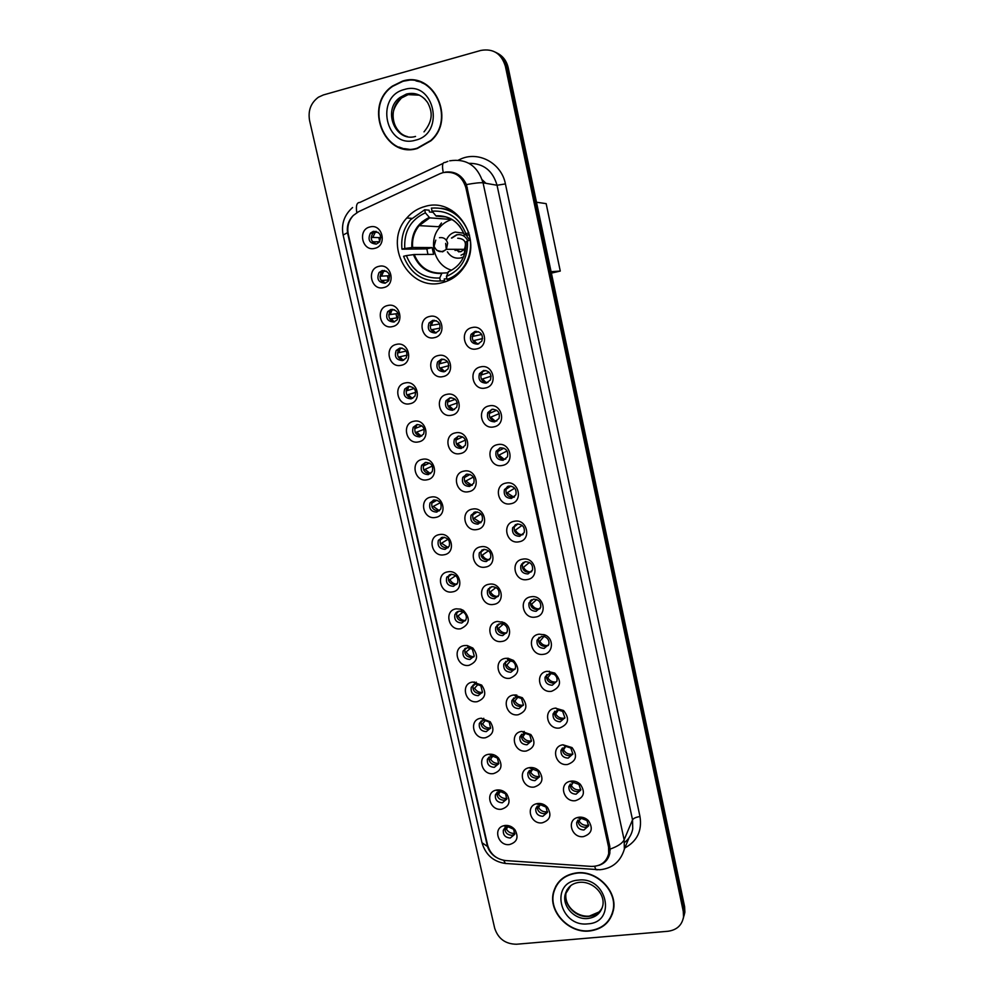 <?xml version="1.0" encoding="UTF-8"?>
<svg xmlns="http://www.w3.org/2000/svg" width="994" height="994" viewBox="0 0 994 994"><rect width="100%" height="100%" fill="white"/><g stroke="black" fill="none" stroke-linecap="round" stroke-linejoin="round"><path stroke-width="1.49" d="M425.308 206.379C418.014 208.28 411.839 212.157 406.782 217.997C382.466 244.002 408.894 292.211 442.131 282.706C451.201 280.457 458.495 275.301 464.012 267.249C484.016 240.076 456.519 196.775 425.308 206.379M383.647 287.601C371.147 291.093 366.103 268.927 378.851 266.367C391.425 262.814 396.432 285.154 383.647 287.601M382.218 270.53L379.074 272.518C376.403 279.028 378.403 282.582 385.076 283.203L388.306 281.128C390.866 274.63 388.84 271.089 382.218 270.53M392.456 326.591C379.981 329.958 374.974 307.941 387.697 305.518C400.247 302.077 405.217 324.255 392.456 326.591M391.002 309.445L387.672 311.644C385.287 318.018 387.337 321.484 393.835 322.031L397.252 319.745C399.526 313.383 397.451 309.954 391.002 309.445M401.203 365.295C388.741 368.538 383.771 346.682 396.469 344.371C409.006 341.054 413.939 363.083 401.203 365.295M399.725 348.086L396.221 350.472C394.109 356.709 396.208 360.089 402.545 360.586L406.111 358.113C408.136 351.888 405.999 348.546 399.725 348.086M409.888 403.738C397.438 406.857 392.506 385.15 405.192 382.951C417.704 379.77 422.612 401.638 409.888 403.738M408.385 386.455L404.732 389.014C402.856 395.127 405.005 398.408 411.181 398.867L414.896 396.221C416.685 390.133 414.51 386.877 408.385 386.455M418.511 441.895C406.086 444.902 401.178 423.357 413.839 421.27C426.339 418.201 431.21 439.907 418.511 441.895M416.983 424.562L413.206 427.283C411.541 433.247 413.728 436.453 419.754 436.888L423.593 434.08C425.171 428.128 422.972 424.947 416.983 424.562M427.072 479.791C414.66 482.674 409.801 461.278 422.438 459.315C434.912 456.358 439.746 477.915 427.072 479.791M425.519 462.396L421.642 465.254C420.164 471.094 422.375 474.225 428.277 474.623L432.204 471.678C433.608 465.863 431.384 462.757 425.519 462.396M435.571 517.427C423.183 520.197 418.35 498.951 430.974 497.087C443.423 494.254 448.219 515.65 435.571 517.427M433.993 499.957L430.029 502.952C428.725 508.667 430.961 511.724 436.739 512.109L440.752 509.04C441.995 503.337 439.733 500.317 433.993 499.957M444.007 554.789C431.644 557.448 426.848 536.35 439.447 534.586C451.872 531.877 456.644 553.124 444.007 554.789M442.417 537.269L438.366 540.376C437.211 545.967 439.472 548.961 445.138 549.334L449.226 546.153C450.319 540.574 448.046 537.605 442.417 537.269M452.394 591.902C440.044 594.437 435.285 573.488 447.859 571.836C460.272 569.239 465.006 590.337 452.394 591.902M450.779 574.308L446.666 577.514C445.647 583.006 447.921 585.926 453.475 586.298L457.638 583.018C458.594 577.551 456.308 574.644 450.779 574.308M460.719 628.742C448.393 631.178 443.659 610.366 456.221 608.825L460.731 609.16L463.452 610.44C470.696 618.405 469.777 624.505 460.719 628.742M459.079 611.099L454.904 614.404C454.009 619.771 456.296 622.642 461.763 623.002L465.975 619.635C466.907 616.615 466.049 614.093 463.403 612.068L459.079 611.099M468.982 665.334C456.681 667.657 451.984 646.995 464.509 645.553L467.192 645.516L472.858 648.063C478.822 656.028 477.53 661.78 468.982 665.334M467.329 647.641L463.105 651.008C462.322 656.276 464.62 659.097 469.988 659.457L474.25 656.015L472.312 649.132L467.329 647.641M477.195 701.677C464.906 703.889 460.234 683.363 472.759 682.033L481.655 685.102C486.923 692.98 485.445 698.509 477.195 701.677M475.517 683.922L471.243 687.363C470.572 692.532 472.871 695.291 478.164 695.663L482.463 692.159L480.823 685.761L475.517 683.922M485.345 737.772C473.082 739.871 468.447 719.494 480.934 718.252L490.204 721.756C494.987 729.546 493.372 734.889 485.345 737.772M483.643 719.954L479.344 723.458C478.76 728.527 481.071 731.249 486.277 731.621L490.614 728.055L489.172 722.054L483.643 719.954M493.446 773.618C481.369 775.593 476.561 755.726 488.787 754.272L489.06 754.235C492.776 753.899 495.944 755.179 498.59 758.099C503.001 765.79 501.287 770.959 493.446 773.618M491.719 755.751L487.383 759.292C486.886 764.274 489.197 766.946 494.341 767.331L498.702 763.715L497.41 758.062L491.719 755.751M501.485 809.215C489.868 811.054 484.612 792.243 496.18 790.131L497.137 789.969C500.976 789.658 504.219 791.05 506.865 794.144C510.978 801.723 509.189 806.743 501.485 809.215M499.746 791.299L495.385 794.889C494.95 799.772 497.273 802.406 502.343 802.792L506.741 799.151L505.548 793.784L499.746 791.299M509.475 844.565C498.242 846.292 492.651 828.4 503.61 825.765L505.151 825.455C509.114 825.182 512.407 826.66 515.041 829.891C518.893 837.383 517.042 842.266 509.475 844.565M507.71 826.598L503.324 830.226C502.964 835.035 505.287 837.631 510.295 838.017L514.706 834.351L513.612 829.257L507.71 826.598M374.775 248.338C362.263 251.954 357.181 229.614 369.942 226.955C382.528 223.265 387.585 245.767 374.775 248.338M373.371 231.329L370.451 233.093C367.457 239.728 369.383 243.406 376.254 244.102L379.261 242.238C382.143 235.603 380.18 231.975 373.371 231.329M434.328 337.662C421.655 341.017 416.697 318.875 429.619 316.465C442.367 313.035 447.3 335.338 434.328 337.662M432.725 320.366L429.085 322.901C427.022 329.213 429.159 332.58 435.534 333.027L439.249 330.393C441.224 324.094 439.05 320.751 432.725 320.366M442.989 376.589C430.327 379.82 425.407 357.84 438.304 355.541C451.04 352.236 455.923 374.378 442.989 376.589M441.361 359.219L437.571 361.953C435.745 368.115 437.932 371.396 444.144 371.793L447.996 368.973C449.723 362.822 447.511 359.579 441.361 359.219M451.574 415.231C438.938 418.337 434.055 396.519 446.927 394.345C459.638 391.164 464.496 413.144 451.574 415.231M449.922 397.811L446.008 400.706C444.405 406.72 446.641 409.913 452.692 410.286L456.668 407.291C458.184 401.29 455.935 398.134 449.922 397.811M460.11 453.599C447.486 456.594 442.628 434.925 455.5 432.862C468.186 429.806 473.007 451.636 460.11 453.599M458.433 436.117L454.407 439.162C453.003 445.051 455.264 448.157 461.179 448.505L465.267 445.362C466.584 439.497 464.31 436.416 458.433 436.117L458.085 436.267M468.572 491.707C455.973 494.577 451.152 473.057 463.999 471.106C476.66 468.174 481.456 489.843 468.572 491.707M466.882 474.15L462.769 477.344C461.539 483.096 463.813 486.128 469.603 486.451L473.778 483.171C474.933 477.443 472.622 474.436 466.882 474.15M476.983 529.541C464.397 532.287 459.626 510.928 472.436 509.09C485.084 506.269 489.843 527.789 476.983 529.541M475.269 511.922L471.069 515.227C470 520.856 472.299 523.826 477.977 524.136L482.214 520.744C483.221 515.14 480.897 512.196 475.269 511.922M485.333 567.102C472.771 569.736 468.025 548.526 480.823 546.787C493.446 544.091 498.168 565.462 485.333 567.102M483.593 549.421L479.332 552.838C478.4 558.342 480.723 561.25 486.29 561.548L490.589 558.056C491.458 552.577 489.123 549.694 483.593 549.421M493.62 604.402C481.084 606.924 476.374 585.864 489.147 584.236C501.746 581.652 506.431 602.873 493.62 604.402M491.868 586.659L487.557 590.175C486.737 595.555 489.073 598.4 494.54 598.711L498.901 595.133C499.647 589.765 497.298 586.945 491.868 586.659M501.858 641.441C489.334 643.851 484.662 622.94 497.41 621.424L503.796 622.505C512.506 626.555 511.053 640.521 501.858 641.441M500.081 623.648L495.72 627.226C495.024 632.507 497.36 635.303 502.728 635.601L507.139 631.948C507.946 628.705 506.865 626.158 503.896 624.294L500.081 623.648M510.034 678.231C497.534 680.517 492.887 659.755 505.611 658.339L507.996 658.276L513.525 660.438C520.148 668.465 518.98 674.392 510.034 678.231M508.232 660.376L503.834 664.029C503.237 669.198 505.586 671.944 510.866 672.255L515.314 668.527C515.998 665.831 515.215 663.532 512.954 661.631L508.232 660.376M518.16 714.761C505.673 716.935 501.063 696.309 513.761 695.005L522.335 697.701C528.162 705.69 526.77 711.369 518.16 714.761M516.333 696.844L511.898 700.559C511.388 705.628 513.749 708.324 518.955 708.635L523.428 704.858L521.452 698.459L516.333 696.844M526.224 751.029C513.761 753.104 509.176 732.615 521.862 731.422L530.858 734.566C536.139 742.481 534.586 747.96 526.224 751.029M524.372 733.063L519.912 736.815C519.489 741.797 521.838 744.456 526.982 744.779L531.479 740.952L529.752 734.951L524.372 733.063M534.225 787.049C522.235 788.987 517.166 769.58 529.206 767.691L529.901 767.579C533.467 767.244 536.574 768.424 539.208 771.108C544.066 778.923 542.401 784.241 534.225 787.049M532.362 769.033L527.876 772.835C527.528 777.718 529.889 780.34 534.946 780.663L539.469 776.811L537.928 771.145L532.362 769.033M542.177 822.833C530.634 824.635 525.143 806.258 536.511 803.748L537.878 803.487C541.593 803.189 544.774 804.469 547.433 807.352C551.943 815.068 550.191 820.224 542.177 822.833M540.301 804.755L535.778 808.582C535.505 813.39 537.866 815.975 542.861 816.31L547.408 812.433L546.004 807.066L540.301 804.755M476.76 348.882C463.875 352.224 458.967 329.958 472.1 327.56C485.072 324.143 489.93 346.571 476.76 348.882M475.008 331.424L471.069 334.344C469.317 340.569 471.554 343.837 477.779 344.16L481.804 341.128C483.444 334.941 481.183 331.71 475.008 331.424M485.32 388.02C472.448 391.238 467.59 369.134 480.698 366.861C493.633 363.568 498.466 385.834 485.32 388.02M483.544 370.501L479.468 373.607C477.952 379.671 480.226 382.852 486.302 383.137L490.44 379.932C491.856 373.893 489.557 370.75 483.544 370.501M493.819 426.886C480.972 429.98 476.138 408.037 489.222 405.875C502.144 402.707 506.94 424.811 493.819 426.886M492.018 409.304L487.83 412.572C486.513 418.486 488.824 421.58 494.751 421.841L498.988 418.474C500.218 412.585 497.895 409.528 492.018 409.304M502.256 465.465C489.421 468.435 484.625 446.654 497.696 444.604C510.593 441.56 515.352 463.515 502.256 465.465M500.429 447.822L496.155 451.226C495.024 457.004 497.348 460.023 503.15 460.272L507.474 456.768C508.518 451.015 506.17 448.033 500.429 447.822M510.63 503.772C497.82 506.617 493.061 484.997 506.095 483.059C518.967 480.139 523.701 501.933 510.63 503.772M508.779 486.066L504.43 489.595C503.461 495.236 505.809 498.18 511.475 498.429L515.874 494.801C516.781 489.185 514.407 486.265 508.779 486.066M518.943 541.805C506.157 544.538 501.423 523.068 514.445 521.241C527.292 518.446 531.989 540.077 518.943 541.805M517.066 524.037L512.668 527.677C511.823 533.194 514.196 536.077 519.75 536.313L524.211 532.585C524.969 527.093 522.596 524.236 517.066 524.037M527.193 579.577C514.432 582.186 509.736 560.864 522.732 559.15C535.567 556.466 540.227 577.961 527.193 579.577M525.304 561.734L520.844 565.474C520.135 570.867 522.509 573.687 527.976 573.936L532.473 570.109C533.119 564.741 530.734 561.945 525.304 561.734M535.393 617.075C522.658 619.573 517.998 598.4 530.958 596.798C543.768 594.238 548.402 615.559 535.393 617.075M533.48 599.171L528.982 602.998C528.373 608.278 530.759 611.037 536.126 611.285L540.674 607.384C541.208 602.128 538.81 599.394 533.48 599.171M543.532 654.3C530.821 656.699 526.186 635.663 539.133 634.172L544.563 634.806C554.254 638.123 553.422 653.356 543.532 654.3M541.606 636.346L537.058 640.235C536.561 645.417 538.947 648.125 544.227 648.374L548.812 644.41C549.471 640.944 548.154 638.384 544.836 636.732L541.606 636.346M551.62 691.277C538.922 693.551 534.325 672.677 547.247 671.285L554.751 673.062C561.995 681.126 560.951 687.189 551.62 691.277M549.67 673.273L545.085 677.212C544.675 682.282 547.073 684.953 552.279 685.214L556.888 681.201C557.46 678.417 556.553 676.131 554.155 674.33L549.67 673.273M559.647 727.993C546.973 730.155 542.401 709.43 555.298 708.15L563.561 710.524C569.922 718.575 568.605 724.402 559.647 727.993M557.671 709.927L553.074 713.916C552.739 718.898 555.137 721.52 560.268 721.781L564.903 717.73L562.604 711.344L557.671 709.927M567.611 764.461C555.174 766.498 550.39 746.357 562.964 744.792L572.059 747.587C577.8 755.589 576.321 761.218 567.611 764.461M565.623 746.332L561.001 750.358C560.74 755.241 563.138 757.826 568.195 758.111L572.855 754.024L570.842 748.035L565.623 746.332M575.526 800.667C563.623 802.556 558.293 783.632 570.109 781.296L571.252 781.085C574.694 780.775 577.725 781.856 580.347 784.328C585.628 792.255 584.025 797.697 575.526 800.667M573.526 782.489L568.879 786.54C568.68 791.336 571.078 793.883 576.073 794.181L580.757 790.068L578.955 784.415L573.526 782.489M583.391 836.625C571.923 838.377 566.207 820.485 577.315 817.565L579.142 817.18C582.732 816.894 585.864 818.087 588.51 820.758C593.418 828.598 591.703 833.879 583.391 836.625M581.366 818.385L576.706 822.46C576.57 827.182 578.968 829.692 583.9 830.002L588.585 825.865L586.957 820.522L581.366 818.385M385.337 283.141C380.13 281.103 378.838 277.525 381.472 272.406L384.492 270.455M394.556 321.82C389.139 320.167 387.623 316.676 390.008 311.346L392.754 309.32M403.726 360.188C398.097 358.921 396.37 355.517 398.519 349.987L400.967 347.962M412.821 398.246C407.018 397.364 405.067 394.071 406.981 388.356L409.118 386.355M421.829 436.006C415.877 435.509 413.728 432.315 415.405 426.438L417.231 424.513M430.75 473.479L430.39 473.566C424.513 473.156 422.313 470.05 423.792 464.235L425.32 462.434M439.559 510.667L438.801 510.866C433.049 510.481 430.824 507.449 432.129 501.759L433.372 500.119M448.294 547.595L447.163 547.918C441.51 547.545 439.273 544.575 440.417 538.996L441.411 537.543M456.917 584.261L455.451 584.708C449.909 584.348 447.648 581.44 448.667 575.973L449.437 574.718M465.44 620.666L463.689 621.25C458.246 620.89 455.973 618.032 456.867 612.689L457.439 611.633M473.877 656.835L471.877 657.543C466.521 657.183 464.235 654.375 465.018 649.132L465.428 648.299M482.214 692.756L480.003 693.588C474.734 693.216 472.436 690.47 473.119 685.326L473.392 684.692M474.511 683.238L476.288 682.17M490.464 728.453L488.066 729.372C482.885 729.012 480.587 726.303 481.171 721.259L481.332 720.836M482.463 719.209L483.767 718.289M498.64 763.914L496.093 764.933C490.974 764.56 488.663 761.889 489.172 756.943L487.383 759.292M506.741 799.139L504.045 800.245C499 799.859 496.689 797.238 497.124 792.367L495.385 794.889M514.755 834.152L511.96 835.32C507.064 834.96 504.741 832.438 504.977 827.716M376.043 244.139C371.073 241.741 370.017 238.088 372.899 233.18L376.154 231.341M436.391 332.754C430.849 331.437 429.135 328.032 431.247 322.553L434.179 320.23M445.523 371.309C439.77 370.402 437.82 367.109 439.671 361.406L442.243 359.107M454.556 409.54C448.617 409.068 446.455 405.875 448.07 399.973L450.257 397.749M463.515 447.474L463.154 447.548C457.265 447.213 455.016 444.119 456.42 438.255L458.246 436.155M472.361 485.097L471.541 485.32C465.776 484.997 463.502 481.978 464.732 476.25L466.211 474.312M481.096 522.459L479.866 522.832C474.213 522.521 471.914 519.564 472.995 513.96L474.175 512.233M489.731 559.547L488.129 560.069C482.587 559.771 480.276 556.876 481.208 551.397L482.127 549.881M498.255 596.375L496.329 597.059C490.887 596.76 488.563 593.927 489.371 588.56L490.067 587.28M506.679 632.954L504.48 633.787C499.125 633.489 496.801 630.705 497.497 625.45L498.727 624.033M515.004 669.297L512.569 670.267C507.313 669.956 504.977 667.222 505.561 662.079L505.909 661.271M523.229 705.405L520.607 706.486C515.426 706.175 513.078 703.491 513.587 698.434L513.799 697.863M515.178 696.011L516.805 695.042M531.38 741.275L528.597 742.468C523.478 742.145 521.129 739.511 521.552 734.541L521.676 734.193M523.018 732.18L524.161 731.385M539.444 776.91L536.524 778.19C531.479 777.867 529.131 775.27 529.479 770.4L527.876 772.835M547.433 812.334L544.389 813.688C539.456 813.353 537.095 810.818 537.332 806.059M478.835 343.825C473.169 342.88 471.231 339.575 473.032 333.934L476.089 331.288M487.917 382.541C482.028 382.056 479.853 378.888 481.382 373.011L484.003 370.427M496.913 420.934L496.59 421.009C490.688 420.748 488.389 417.666 489.707 411.777L491.881 409.329M505.797 459.017L504.927 459.253C499.162 459.004 496.838 456.01 497.982 450.257L499.746 447.996M514.557 496.814L513.215 497.236C507.574 496.988 505.238 494.055 506.207 488.439L507.611 486.401M523.204 534.337L521.452 534.934C515.911 534.697 513.563 531.84 514.395 526.348L515.476 524.559M531.728 571.587L529.616 572.382C524.186 572.146 521.813 569.338 522.521 563.971L523.341 562.455M540.14 608.589L537.729 609.558C532.386 609.322 530.013 606.576 530.61 601.308L531.206 600.065M548.439 645.354L545.793 646.485C540.537 646.237 538.152 643.54 538.649 638.384L539.059 637.402M551.21 673.249L547.793 677.746C549.657 680.878 552.353 682.294 555.882 682.008L553.795 683.151C548.613 682.89 546.228 680.244 546.638 675.187L546.899 674.466M564.766 718.165L561.734 719.557C556.628 719.296 554.242 716.686 554.577 711.729L554.727 711.244M572.805 754.222L569.624 755.713C564.592 755.44 562.206 752.868 562.467 747.997L561.001 750.358M580.757 790.056L577.464 791.634C572.494 791.336 570.109 788.801 570.295 784.03L568.879 786.54M588.634 825.654L585.242 827.294C580.434 827.02 578.036 824.585 578.048 819.963M439.932 173.726L443.063 172.608C454.531 170.918 462.123 175.938 465.863 187.667L608.564 847.074L608.688 853.622C606.439 862.171 600.624 866.42 591.256 866.408L505.635 860.568C496.341 859.276 490.328 854.157 487.619 845.235L348.31 234.311C346.881 227.017 348.559 220.718 353.342 215.437L358.586 211.685L439.932 173.726M379.025 238.498L379.733 241.629M387.561 276.419L388.356 279.948M396.047 314.079L396.904 317.869M463.291 179.156L462.247 179.641M485.967 183.331L482.252 179.815M402.508 81.123L392.518 86.018C363.108 105.65 384.454 158.978 417.318 148.479L430.924 140.8C456.37 118.994 433.434 70.611 402.508 81.123M399.016 147.05L404.434 148.976M576.706 872.869C564.368 874.67 556.603 881.218 553.409 892.513C548.191 911.51 568.779 933.515 589.492 931.018C602.575 929.241 610.564 922.221 613.46 909.945C617.572 891.034 596.81 870.135 576.706 872.869M555.957 885.915L554.863 888.971M404.123 81.061L410.149 80.017M444.964 172.223L446.008 172.024C455.302 171.204 462.098 175.391 466.422 184.586L609.807 846.416L609.844 853.163C608.44 859.412 604.762 863.475 598.823 865.376M683.325 918.232L684.207 914.517L683.934 909.001L506.791 66.958C505.188 60.125 501.461 55.229 495.584 52.272C501.461 55.229 505.188 60.125 506.791 66.958L683.934 909.001L684.207 914.517L683.325 918.232M496.54 857.561C492.117 854.989 489.098 851.299 487.482 846.466L347.502 232.695C346.707 226.222 348.447 220.68 352.721 216.083L352.746 216.071M667.956 931.266C676.827 930.024 682.021 925.228 683.537 916.89L683.263 911.361L505.374 66.238C501.411 53.577 493.235 48.296 480.872 50.421L323.373 94.952L318.453 97.188C310.824 102.854 307.867 110.669 309.594 120.634L494.689 928.247C498.18 938.771 505.461 944.101 516.52 944.238L667.956 931.266M611.012 916.493L612.528 913.623M421.63 82.216L415.989 80.899M683.996 915.859L684.878 912.144L684.605 906.652L508.195 67.667C506.605 60.87 502.889 55.987 497.037 53.03M426.861 84.987L421.493 82.552M417.244 148.143L430.688 140.552C455.898 118.982 433.198 71.071 402.582 81.471L392.68 86.329C363.593 105.762 384.728 158.531 417.244 148.143M404.483 148.628L410.187 149.473M612.229 913.498L613.373 910.442M589.43 930.719C602.364 928.955 610.266 922.01 613.149 909.87C617.224 891.158 596.673 870.471 576.768 873.167C564.567 874.944 556.876 881.429 553.708 892.624C548.551 911.423 568.928 933.192 589.43 930.719M557.721 883.219L556.242 886.089M446.94 278.767L444.219 278.954L444.604 280.718L440.392 281.016C422.748 281.886 410.472 273.636 403.576 256.29L406.372 255.607C412.684 271.225 423.804 278.68 439.733 278.009L441.92 273.114L447.859 272.803M427.954 254.402L426.836 248.873L401.998 249.183C400.793 238.051 403.626 228.247 410.497 219.773L424.686 209.784L425.357 212.828C410.684 219.637 403.825 231.527 404.782 248.5L412.634 247.456L432.129 247.593L433.62 254.352L414.212 254.526L406.372 255.607M450.332 218.668L448.642 219.264L429.756 217.86L425.357 212.828M424.686 209.784L429.073 210.181L429.47 211.983L432.999 212.294M451.239 279.165L447.089 279.451C454.134 276.916 459.849 272.443 464.248 266.007C469.292 258.241 471.318 249.631 470.324 240.163L470.435 240.163M447.089 279.451L446.43 276.431C461.204 269.908 468.211 258.042 467.453 240.859L470.324 240.163M439.733 278.009L440.392 281.016M404.782 248.5L401.998 249.183M467.453 240.859L465.913 242.002M448.58 271.536L446.43 276.431M441.473 223.016L438.739 226.719M451.711 210.343L441.187 208.231M468.982 232.944L468.758 232.931C461.738 215.238 449.288 206.963 431.396 208.094L432.067 211.15L436.13 216.071L445.747 216.94M468.758 232.931L465.875 233.64C459.452 217.748 448.182 210.256 432.067 211.15M469.541 235.056L464.31 234.808L465.875 233.64M448.294 217.661L448.642 219.264M432.129 247.593L426.836 248.873M451.574 270.157C434.54 265.783 427.519 241.045 439.584 227.514C442.939 223.538 447.051 220.879 451.922 219.512M447.399 251.83C450.68 256.899 455.153 258.925 460.843 257.918L463.577 256.899M469.715 240.312L466.136 234.919M463.701 233.192L455.202 232.074C450.965 233.242 448.021 235.988 446.368 240.275M461.03 255.185L464.857 253.284M467.801 240.772C465.366 235.976 461.626 233.988 456.581 234.82L451.45 238.051M445.66 243.368L446.306 249.407M458.942 251.967L455.973 249.308M457.712 238.237C464.732 238.709 466.944 242.412 464.347 249.332L460.669 251.805L454.059 249.308M451.848 238.063L456.967 234.845L459.327 234.584M455.177 250.488L454.457 249.308M463.9 249.892L462.036 249.332M451.326 270.293L450.543 269.834M536.499 202.242L546.153 203.633L560.268 271.064L551.397 273.114M560.268 271.064L551.098 271.673M474.473 332.244L473.132 336.32L481.692 334.481M472.187 336.519L473.132 336.32M482.587 338.581L473.107 340.718M474.039 340.507L476.971 343.651M482.512 371.495L481.556 374.887L489.346 372.402M480.711 375.086L481.556 374.887M491.086 376.204L481.469 379.286M482.475 379.037L486.091 382.553M490.576 410.46L489.93 413.181L496.714 410.286M489.172 413.367L489.93 413.181M499.236 413.628L489.781 417.567M490.837 417.306L495.198 421.121M498.653 449.102L498.242 451.201L503.896 448.17M497.596 451.363L498.242 451.201M507.077 450.953L498.044 455.587M499.15 455.302L504.269 459.34M506.741 487.433L506.505 488.949L510.953 486.054M514.668 488.191L506.257 493.347M507.4 493.024L514.022 497.286M514.83 525.441L514.706 526.447L517.936 523.937M522.111 525.366L514.42 530.833M515.588 530.485C517.228 533.318 519.626 534.735 522.807 534.76M522.968 562.679L522.844 563.673L524.919 561.821M521.577 564.07L522.844 563.673M529.429 562.492L522.533 568.059M523.726 567.686C525.379 570.531 527.802 571.96 530.995 571.972M530.97 600.227L531.865 599.68M530.249 600.861L530.933 600.637M536.71 599.531L530.61 605.023M531.802 604.625C533.616 607.694 536.238 609.111 539.692 608.875M543.954 636.458L539.829 641.316C541.693 644.447 544.401 645.864 547.93 645.553L548.253 645.504M539.829 641.316L538.624 641.726M547.793 677.746L546.588 678.181M558.479 709.878L555.708 713.941C557.559 717.047 560.256 718.463 563.772 718.215L564.828 717.991M555.708 713.941L554.515 714.388M565.76 746.32L563.561 749.874C565.412 752.967 568.096 754.396 571.612 754.173L572.879 753.887M563.561 749.874L562.38 750.333M573.053 782.564L571.364 785.558C573.215 788.64 575.886 790.081 579.39 789.882L580.844 789.559M571.364 785.558L570.208 786.03M580.359 818.596L579.117 821.007C580.956 824.076 583.627 825.529 587.131 825.355L588.697 824.995M579.117 821.007L577.986 821.479M433.098 320.751L431.396 325.361L439.634 323.969M430.191 325.61L431.396 325.361M440.143 328.119L431.185 329.772M432.315 329.523L435.794 332.953M441.609 359.169L439.92 363.717L447.586 361.704M438.801 363.966L439.92 363.717M448.878 365.668L439.646 368.128M440.839 367.855L444.318 371.284M449.325 398.408L448.381 401.8L455.264 399.339M447.35 402.048L448.381 401.8M457.302 402.968L448.046 406.211M449.3 405.912L453.426 409.627M457.464 436.826L456.793 439.621L462.744 436.9M455.861 439.857L456.793 439.621M465.428 440.093L456.408 444.032M457.7 443.697L462.496 447.635M465.59 474.933L465.142 477.17L470.063 474.424M464.322 477.393L465.142 477.17M473.318 477.083L464.707 481.581M466.037 481.22L471.988 485.395M473.716 512.755L473.43 514.457L477.294 511.91M472.734 514.668L473.43 514.457M481.009 513.973L472.958 518.88M474.324 518.483L480.835 522.72M481.829 550.266L481.655 551.496L484.463 549.334M488.563 550.775L481.171 555.907M482.55 555.497C484.14 558.255 486.476 559.672 489.557 559.746M489.943 587.355L489.843 588.274L491.608 586.708M488.352 588.746L489.843 588.274M496.031 587.479L489.321 592.685M490.725 592.238C492.39 595.108 494.826 596.524 498.031 596.499M497.124 625.077L497.957 624.804M503.436 624.083L497.422 629.214M498.839 628.742C500.641 631.786 503.25 633.19 506.667 632.967M510.804 660.55L506.89 664.986C508.742 668.092 511.413 669.496 514.88 669.211L515.054 669.186M507.462 659.457L508.468 658.326M506.89 664.986L505.486 665.483M518.16 696.869L514.892 700.994C516.743 704.075 519.402 705.491 522.869 705.231L523.329 705.144M515.004 695.887L515.774 694.93M514.892 700.994L513.488 701.503M525.515 733.025L522.844 736.74C524.683 739.822 527.342 741.238 530.796 741.002L531.504 740.878M522.844 736.74L521.452 737.275M532.871 768.996L530.734 772.251C532.573 775.32 535.219 776.749 538.673 776.538L539.568 776.364M530.734 772.251L529.355 772.798M540.227 804.767L538.574 807.526C540.413 810.582 543.047 812.011 546.489 811.825L547.545 811.626M537.095 803.984L537.729 803.724M538.574 807.526L537.22 808.085M375.707 231.453L372.775 237.442L380.876 237.665M371.197 237.728L372.775 237.442M379.646 241.753L372.588 241.853M373.732 241.654L375.608 244.015M383.957 270.629L381.522 276.133L389.586 275.711M379.994 276.419L381.522 276.133M389.064 279.91L381.224 280.544M382.454 280.308L384.777 283.029M392.183 309.556L390.195 314.551L398.035 313.508M388.741 314.837L390.195 314.551M398.234 317.682L389.822 318.962M391.127 318.689L394.245 321.919M400.396 348.248L398.805 352.696L406.223 351.093M397.438 352.994L398.805 352.696M407.142 355.144L398.358 357.107M399.737 356.809L403.079 360.163M408.782 386.393L407.366 390.567L414.175 388.517M406.074 390.878L407.366 390.567M415.778 392.332L406.857 394.991M408.286 394.655L412.199 398.283M416.784 424.836L415.865 428.19L421.928 425.83M414.66 428.489L415.865 428.19M424.165 429.296L415.293 432.614M416.772 432.241L421.282 436.08M424.972 462.719L424.301 465.54L429.495 463.042M423.195 465.826L424.301 465.54M432.303 466.087L423.692 469.976M425.208 469.566L430.303 473.579M433.148 500.33L432.676 502.641L436.95 500.181M431.694 502.914L432.676 502.641M440.255 502.74L432.03 507.064M433.583 506.642L439.435 510.792M441.311 537.655L441.001 539.481L444.318 537.245M440.143 539.73L441.001 539.481M448.033 539.27L440.33 543.917M441.895 543.445L448.232 547.657M449.45 574.706L449.263 576.06L451.636 574.234M447.089 576.731L448.083 576.421M448.542 576.284L449.263 576.06M455.687 575.688L448.567 580.508M450.158 580.011C451.698 582.695 453.96 584.099 456.929 584.236M457.551 611.583L455.786 612.938M463.266 611.981L456.755 616.839M458.358 616.317C459.998 619.138 462.384 620.542 465.515 620.554M465.639 648.175L464.683 648.809M470.771 648.15L464.894 652.934M466.497 652.387C468.236 655.319 470.721 656.723 473.989 656.612M478.251 684.17L474.585 688.208L472.982 688.767M474.585 688.208C476.399 691.228 478.996 692.644 482.363 692.42M485.693 720.041L482.624 723.781C484.463 726.838 487.085 728.242 490.489 728.006L490.638 727.981M482.624 723.781L481.034 724.365M493.136 755.738L490.601 759.118C492.44 762.162 495.049 763.578 498.454 763.355L498.814 763.305M490.601 759.118L489.023 759.727M500.566 791.261L498.528 794.218C500.355 797.25 502.964 798.667 506.356 798.48L506.89 798.393M498.528 794.218L496.975 794.84M507.984 826.573L506.406 829.083C508.22 832.102 510.829 833.531 514.221 833.357L514.88 833.258M506.406 829.083L504.865 829.717M608.564 847.074L609.484 844.975M465.863 187.667L467.391 187.903M458.495 160.084L459.725 159.5C477.865 150.343 501.498 162.867 505.412 183.915L639.987 816.559C636.061 817.143 633.576 818.236 632.532 819.826L497.037 185.257C492.751 170.583 483.407 163.277 468.982 163.327M639.987 816.559C642.186 830.785 637.129 841.235 624.853 847.932M624.567 842.465C628.991 838.973 631.712 834.426 632.743 828.834L632.532 819.826L624.133 839.806L624.369 849.1L628.879 838.166M443.262 172.558C441.87 165.538 442.479 162.171 445.076 162.482L447.872 161.351M610.142 849.087C617.796 846.354 622.455 843.26 624.133 839.806L483.059 182.821C480.4 182.461 474.859 183.045 466.422 184.586M487.482 846.466L482.003 842.738L343.129 235.019L347.502 232.695M503.709 860.332L505.362 863.451L507.685 863.612M443.113 163.401L359.803 202.465C356.771 202.403 355.765 205.808 356.784 212.666M594.611 866.333L595.915 869.688L597.717 869.787M449.661 160.817C466.459 158.307 477.592 165.638 483.059 182.821L497.037 185.257L505.412 183.915M683.263 911.361L684.605 906.652M505.374 66.238L508.195 67.667M459.725 159.5L460.011 160.258M456.532 173.652L455.687 174.037M419.518 95.163L408.136 94.654L401.452 98.021C387.759 107.687 391.76 132.836 407.49 136.625M425.258 99.462C419.89 94.206 413.678 92.43 406.596 94.144L399.899 97.511C382.081 109.974 395.239 142.589 415.542 136.439M415.492 140.179C445.809 133.507 434.204 79.905 404.347 89.51C374.241 96.729 386.007 149.361 415.492 140.179M567.002 889.804L566.108 892.562C562.977 904.441 575.861 918.058 588.746 916.456C594.996 915.735 599.506 912.765 602.289 907.547M570.742 885.642L565.176 894.538C562.032 906.441 574.954 920.096 587.876 918.493C595.99 917.387 600.972 913.039 602.836 905.459C605.222 893.531 592.349 880.858 579.278 882.361C571.923 883.268 567.226 887.331 565.176 894.538L566.108 892.562C563.573 905.199 576.048 917.04 588.945 916.145M587.914 923.848C617.125 922.42 607.123 876.211 578.297 880.112C549.26 881.976 559.423 927.452 587.914 923.848M414.212 254.526C419.567 267.287 428.812 273.487 441.92 273.114M429.756 217.86L419.145 225.638C414.125 231.937 411.951 239.219 412.634 247.456M448.207 271.896C460.483 266.268 466.385 256.278 465.913 241.927M413.429 254.601C418.859 267.572 428.228 273.859 441.547 273.462M429.222 217.487C417.033 223.327 411.243 233.329 411.851 247.531M464.347 234.758C458.843 221.587 449.35 215.276 435.894 215.822M460.284 226.967C453.997 219.065 446.045 215.474 436.428 216.195M439.472 237.69C443.597 237.131 446.331 238.958 447.673 243.157L446.405 249.283L442.591 251.855L436.764 250.389M411.764 218.345L406.782 217.997M491.558 755.775L488.787 754.272M499.174 791.398L496.18 790.131M506.791 826.784L503.61 825.765M531.952 769.095L529.206 767.691M539.481 804.916L536.511 803.748M565.424 746.357L562.964 744.792M572.842 782.613L570.109 781.296M580.272 818.621L577.315 817.565M381.472 272.406L379.074 272.518M390.008 311.346L387.672 311.644M398.519 349.987L396.221 350.472M406.981 388.356L404.732 389.014M415.405 426.438L413.206 427.283M423.792 464.235L421.642 465.254M432.129 501.759L430.029 502.952M440.417 538.996L438.366 540.376M448.667 575.973L446.666 577.514M456.867 612.689L454.904 614.404M465.018 649.132L463.105 651.008M473.119 685.326L471.243 687.363M481.171 721.259L479.344 723.458M504.853 827.828L503.324 830.226M372.899 233.18L370.451 233.093M431.247 322.553L429.085 322.901M439.671 361.406L437.571 361.953M448.07 399.973L446.008 400.706M456.42 438.255L454.407 439.162M464.732 476.25L462.769 477.344M472.995 513.96L471.069 515.227M481.208 551.397L479.332 552.838M489.371 588.56L487.557 590.175M497.497 625.45L495.72 627.226M505.561 662.079L503.834 664.029M513.587 698.434L511.898 700.559M521.552 734.541L519.912 736.815M537.282 806.097L535.778 808.582M473.032 333.934L471.069 334.344M481.382 373.011L479.468 373.607M489.707 411.777L487.83 412.572M497.982 450.257L496.155 451.226M506.207 488.439L504.43 489.595M514.395 526.348L512.668 527.677M522.521 563.971L520.844 565.474M530.61 601.308L528.982 602.998M538.649 638.384L537.058 640.235M546.638 675.187L545.085 677.212M554.577 711.729L553.074 713.916M577.924 820.087L576.706 822.46M608.688 853.622L610.154 850.292M586.957 820.522L588.51 820.758M578.955 784.415L580.347 784.328M570.842 748.035L572.059 747.587M558.069 709.89L555.957 708.076M562.604 711.344L563.561 710.524M550.85 673.211L549.222 671.198M554.155 674.33L554.751 673.062M544.414 636.582L543.842 634.557M544.836 636.732L544.563 634.806M546.004 807.066L547.433 807.352M537.928 771.145L539.208 771.108M524.447 733.05L521.974 731.398M529.752 734.951L530.858 734.566M516.992 696.794L514.867 694.918M521.452 698.459L522.335 697.701M509.649 660.339L507.996 658.276M512.954 661.631L513.525 660.438M502.815 623.859L501.995 621.772M503.896 624.294L503.796 622.505M513.612 829.257L515.041 829.891M505.548 793.784L506.865 794.144M497.41 758.062L498.59 758.099M483.954 719.929L481.456 718.202M489.172 722.054L490.204 721.756M476.387 683.86L474.225 681.934M480.823 685.761L481.655 685.102M468.919 647.616L467.192 645.516M472.312 649.132L472.858 648.063M461.775 611.298L460.731 609.16M463.403 612.068L463.452 610.44M554.118 891.071L553.409 892.513M482.003 842.738C485.594 854.79 493.372 861.699 505.362 863.451L599.929 869.75C612.453 868.433 620.604 861.549 624.369 849.1M343.129 235.019C341.066 224.172 344.222 215.015 352.559 207.535M683.537 916.89L684.878 912.144M399.837 132.264C395.91 128.325 393.699 123.442 393.202 117.603C392.17 111.726 394.916 105.202 401.452 98.021L399.899 97.511L406.434 94.057C415.02 92.007 422.077 94.852 427.631 102.581C431.52 110.011 434.378 119.156 424.003 131.879M598.984 912.007L589.33 916.108M613.671 908.528L613.149 909.87M440.205 226.806L419.145 225.638L429.557 217.785M463.875 256.191L465.875 241.977M422.997 221.824L422.04 221.761M436.13 216.071C449.387 215.412 458.781 221.662 464.31 234.808M435.77 240.126L434.067 246.301C436.9 252.19 441.013 253.184 446.405 249.283L464.347 249.332M474.2 332.679L478.623 331.76M482.463 371.57L485.954 370.489M490.937 410.075L493.074 409.18M432.701 321.286L436.316 320.702M441.05 359.977L443.92 359.244M449.4 398.358L451.301 397.687M374.85 232.248L378.254 232.372M383.311 271.312L386.455 271.176M391.748 310.078L394.469 309.743M400.16 348.559L402.297 348.124M408.546 386.753L409.913 386.343"/></g></svg>
